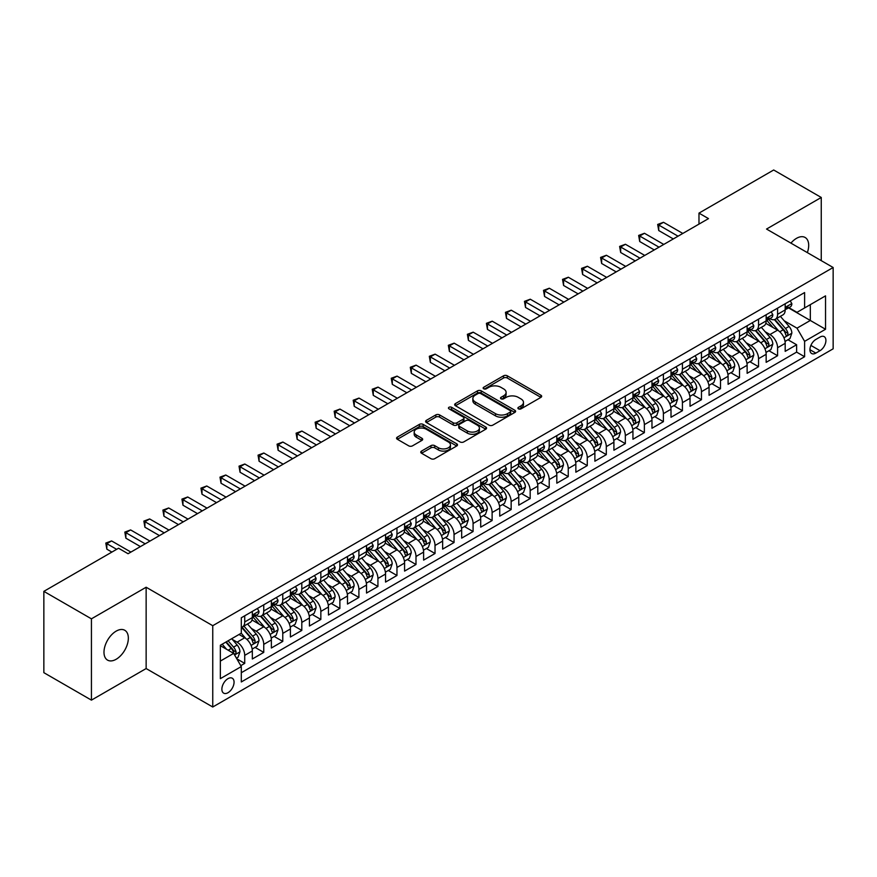 <?xml version="1.0" encoding="UTF-8"?>
<svg xmlns="http://www.w3.org/2000/svg" width="877" height="877" viewBox="0 0 877 877"><rect width="100%" height="100%" fill="white"/><g stroke="black" fill="none" stroke-linecap="round" stroke-linejoin="round"><path stroke-width="1.32" d="M518.439 408.835A1.853 1.063 0 0 0 521.048 408.835L540.901 397.38A2.642 1.524 0 0 0 541.668 396.305A2.642 1.524 0 0 0 540.901 395.22L507.279 375.805A2.642 1.524 0 0 0 503.541 375.805L483.687 387.272A1.853 1.063 0 0 0 483.15 388.029A1.853 1.063 0 0 0 483.687 388.774A1.853 1.063 0 0 0 486.307 388.774L488.873 387.294A8.452 4.878 0 0 1 500.833 387.294L503.628 388.917A8.452 4.878 0 0 1 506.106 392.37A8.452 4.878 0 0 1 503.628 395.812L501.063 397.303A1.853 1.063 0 0 0 500.526 398.048A1.853 1.063 0 0 0 501.063 398.805A1.853 1.063 0 0 0 503.683 398.805L506.248 397.325A8.452 4.878 0 0 1 518.197 397.325L521.004 398.947A8.452 4.878 0 0 1 523.481 402.39A8.452 4.878 0 0 1 521.004 405.843L518.439 407.334A1.853 1.063 0 0 0 517.89 408.079A1.853 1.063 0 0 0 518.439 408.835L518.439 407.334M116.17 659.263A17.222 9.943 120 0 0 127.417 644.08A17.222 9.943 120 0 0 124.775 630.278A17.222 9.943 120 0 0 116.17 631.133A17.222 9.943 120 0 0 104.911 646.316A17.222 9.943 120 0 0 107.553 660.118A17.222 9.943 120 0 0 116.17 659.263M807.333 252.609A17.222 9.943 120 0 0 805.13 237.481A17.222 9.943 120 0 0 796.513 238.336A17.222 9.943 120 0 0 790.922 243.137M227.976 692.72A8.617 4.977 120 0 0 233.6 685.134A8.617 4.977 120 0 0 232.273 678.228A8.617 4.977 120 0 0 227.976 678.655A8.617 4.977 120 0 0 222.341 686.242A8.617 4.977 120 0 0 223.668 693.148A8.617 4.977 120 0 0 227.976 692.72M421.53 451.085A2.642 1.524 0 0 0 420.763 452.17A2.642 1.524 0 0 0 421.53 453.245L430.969 458.693A2.642 1.524 0 0 0 434.707 458.693L456.742 445.965A2.642 1.524 0 0 0 457.52 444.891A2.642 1.524 0 0 0 456.742 443.806L423.12 424.391A2.642 1.524 0 0 0 419.381 424.391L397.347 437.119A2.642 1.524 0 0 0 396.568 438.204A2.642 1.524 0 0 0 397.347 439.278L408.737 445.856A2.642 1.524 0 0 0 412.475 445.856L421.903 440.407A2.642 1.524 0 0 0 422.681 439.333A2.642 1.524 0 0 0 421.903 438.259L416.257 434.992A7.071 4.078 0 0 1 414.185 432.109A7.071 4.078 0 0 1 418.548 428.338A7.071 4.078 0 0 1 426.255 429.226L448.388 441.997A7.071 4.078 0 0 1 450.46 444.891A7.071 4.078 0 0 1 446.097 448.651A7.071 4.078 0 0 1 438.39 447.774L434.707 445.637A2.642 1.524 0 0 0 430.969 445.637L421.53 451.085L421.53 453.245M146.141 587.239L91.427 618.833L43.85 591.361L43.85 672.67L91.427 700.131L146.141 668.548L212.749 707.005L212.749 625.696L146.141 587.239L146.141 668.548M821.256 260.644L821.256 197.468L766.542 229.05L833.15 267.507L212.749 625.696M821.256 197.468L773.678 169.995L698.98 213.122L698.98 224.106M43.85 591.361L118.548 548.235L128.064 553.727L708.495 218.614L698.98 213.122M489.059 425.148A2.642 1.524 0 0 0 492.797 425.148L514.843 412.42A2.642 1.524 0 0 0 515.61 411.346A2.642 1.524 0 0 0 514.843 410.272L481.21 390.857A2.642 1.524 0 0 0 477.483 390.857L455.437 403.584A2.642 1.524 0 0 0 454.659 404.659A2.642 1.524 0 0 0 455.437 405.733L489.059 425.148M449.737 409.241A1.853 1.063 0 0 1 451.611 409.504L451.611 407.301L485.792 427.033A2.642 1.524 0 0 1 486.571 428.119A2.642 1.524 0 0 1 485.792 429.193L463.747 441.92A2.642 1.524 0 0 1 460.008 441.92L426.386 422.506L426.386 420.346A2.642 1.524 0 0 0 425.619 421.431A2.642 1.524 0 0 0 426.386 422.506M426.386 420.346L435.825 414.909A2.642 1.524 0 0 1 439.563 414.909L453.201 422.78A2.642 1.524 0 0 0 456.928 422.78L463.188 419.162A2.642 1.524 0 0 0 463.966 418.088A2.642 1.524 0 0 0 463.188 417.003L448.991 408.814A1.853 1.063 0 0 1 448.454 408.057A1.853 1.063 0 0 1 449.594 407.071A1.853 1.063 0 0 1 451.611 407.301M240.769 665.665L244.716 663.385L236.823 658.824M232.328 639.421L237.108 642.172A10.765 6.216 60 0 1 244.716 655.36L252.335 650.964L252.335 658.989L263.747 652.4L255.086 647.401M251.359 628.436L256.139 631.188A10.765 6.216 60 0 1 263.747 644.376L271.366 639.98L271.366 648.004L282.778 641.405L274.117 636.406M270.39 617.441L275.17 620.203A10.765 6.216 60 0 1 282.778 633.391L290.397 628.995L290.397 637.009L301.809 630.42L293.148 625.422M289.421 606.456L294.201 609.219A10.765 6.216 60 0 1 301.809 622.396L309.428 618L309.428 626.025L320.839 619.436L312.179 614.437M308.452 595.472L313.232 598.224A10.765 6.216 60 0 1 320.839 611.412L328.458 607.016L328.458 615.04L339.87 608.452L331.21 603.442M327.483 584.477L332.262 587.239A10.765 6.216 60 0 1 339.87 600.427L347.489 596.031L347.489 604.056L358.901 597.456L350.241 592.457M346.514 573.492L351.293 576.255A10.765 6.216 60 0 1 358.901 589.443L366.52 585.047L366.52 593.06L377.932 586.472L369.272 581.473M365.545 562.508L370.324 565.27A10.765 6.216 60 0 1 377.932 578.447L385.551 574.051L385.551 582.076L396.963 575.487L388.303 570.488M384.575 551.523L389.355 554.275A10.765 6.216 60 0 1 396.963 567.463L404.582 563.067L404.582 571.091L415.994 564.492L407.334 559.493M403.606 540.528L408.386 543.291A10.765 6.216 60 0 1 415.994 556.478L423.613 552.082L423.613 560.107L435.025 553.508L426.365 548.509M422.637 529.544L427.417 532.306A10.765 6.216 60 0 1 435.025 545.494L442.644 541.098L442.644 549.112L454.056 542.523L445.395 537.524M441.668 518.559L446.448 521.322A10.765 6.216 60 0 1 454.056 534.499L461.675 530.103L461.675 538.127L473.087 531.539L464.426 526.54M460.699 507.575L465.479 510.326A10.765 6.216 60 0 1 473.087 523.514L480.706 519.118L480.706 527.143L492.118 520.543L483.457 515.544M479.73 496.579L484.51 499.342A10.765 6.216 60 0 1 492.118 512.53L499.737 508.134L499.737 516.158L511.148 509.559L502.488 504.56M498.761 485.595L503.541 488.357A10.765 6.216 60 0 1 511.148 501.545L518.767 497.149L518.767 505.163L530.179 498.575L521.519 493.576M517.792 474.61L522.571 477.373A10.765 6.216 60 0 1 530.179 490.55L537.798 486.154L537.798 494.179L549.21 487.59L540.55 482.591M536.823 463.626L541.602 466.378A10.765 6.216 60 0 1 549.21 479.566L556.818 475.17L556.818 483.194L568.241 476.595L559.581 471.596M555.854 452.631L560.633 455.393A10.765 6.216 60 0 1 568.241 468.581L575.849 464.185L575.849 472.199L587.272 465.61L578.612 460.611M574.884 441.646L579.664 444.409A10.765 6.216 60 0 1 587.272 457.586L594.88 453.201L594.88 461.214L606.303 454.626L597.643 449.627M593.915 430.662L598.695 433.413A10.765 6.216 60 0 1 606.303 446.601L613.911 442.205L613.911 450.23L625.334 443.641L616.674 438.643M612.946 419.677L617.726 422.429A10.765 6.216 60 0 1 625.334 435.617L632.942 431.221L632.942 439.245L644.365 432.646L635.704 427.647M631.977 408.682L636.757 411.445A10.765 6.216 60 0 1 644.365 424.632L651.973 420.236L651.973 428.25L663.396 421.662L654.735 416.663M651.008 397.698L655.788 400.46A10.765 6.216 60 0 1 663.396 413.637L671.004 409.241L671.004 417.266L682.427 410.677L673.766 405.678M670.039 386.713L674.819 389.465A10.765 6.216 60 0 1 682.427 402.653L690.035 398.257L690.035 406.281L701.457 399.693L692.797 394.694M689.07 375.729L693.85 378.48A10.765 6.216 60 0 1 701.457 391.668L709.065 387.272L709.065 395.297L720.488 388.697L711.828 383.698M708.101 364.733L712.88 367.496A10.765 6.216 60 0 1 720.488 380.684L728.096 376.288L728.096 384.301L739.519 377.713L730.859 372.714M727.132 353.749L731.911 356.511A10.765 6.216 60 0 1 739.519 369.688L747.127 365.292L747.127 373.317L758.55 366.729L749.89 361.73M746.163 342.764L750.942 345.516A10.765 6.216 60 0 1 758.55 358.704L766.158 354.308L766.158 362.333L777.581 355.733L777.581 347.72A10.765 6.216 -120 0 0 769.973 334.532L765.193 331.769M768.921 350.734L777.581 355.733M252.335 650.964A10.765 6.216 -120 0 0 244.716 637.787L239.015 634.488M271.366 639.98A10.765 6.216 -120 0 0 263.747 626.792L251.984 619.995M290.397 628.995A10.765 6.216 -120 0 0 282.778 615.807L271.015 609.011M309.428 618A10.765 6.216 -120 0 0 301.809 604.823L290.046 598.026M328.458 607.016A10.765 6.216 -120 0 0 320.839 593.828L309.077 587.042M347.489 596.031A10.765 6.216 -120 0 0 339.87 582.843L328.108 576.046M366.52 585.047A10.765 6.216 -120 0 0 358.901 571.859L347.139 565.062M385.551 574.051A10.765 6.216 -120 0 0 377.932 560.874L366.169 554.078M404.582 563.067A10.765 6.216 -120 0 0 396.963 549.879L385.2 543.093M423.613 552.082A10.765 6.216 -120 0 0 415.994 538.895L404.231 532.098M442.644 541.098A10.765 6.216 -120 0 0 435.025 527.91L423.262 521.113M461.675 530.103A10.765 6.216 -120 0 0 454.056 516.926L442.293 510.129M480.706 519.118A10.765 6.216 -120 0 0 473.087 505.93L461.324 499.145M499.737 508.134A10.765 6.216 -120 0 0 492.118 494.946L480.355 488.149M518.767 497.149A10.765 6.216 -120 0 0 511.148 483.961L499.386 477.165M537.798 486.154A10.765 6.216 -120 0 0 530.179 472.977L518.417 466.18M556.818 475.17A10.765 6.216 -120 0 0 549.21 461.982L537.448 455.196M575.849 464.185A10.765 6.216 -120 0 0 568.241 450.997L556.467 444.2M594.88 453.201A10.765 6.216 -120 0 0 587.272 440.013L575.498 433.216M613.911 442.205A10.765 6.216 -120 0 0 606.303 429.028L594.529 422.232M632.942 431.221A10.765 6.216 -120 0 0 625.334 418.033L613.56 411.236M651.973 420.236A10.765 6.216 -120 0 0 644.365 407.049L632.591 400.252M671.004 409.241A10.765 6.216 -120 0 0 663.396 396.064L651.622 389.267M690.035 398.257A10.765 6.216 -120 0 0 682.427 385.08L670.653 378.283M709.065 387.272A10.765 6.216 -120 0 0 701.457 374.084L689.684 367.288M728.096 376.288A10.765 6.216 -120 0 0 720.488 363.1L708.715 356.303M747.127 365.292A10.765 6.216 -120 0 0 739.519 352.115L727.746 345.319M766.158 354.308A10.765 6.216 -120 0 0 758.55 341.12L746.776 334.334M820.017 337.064L815.829 339.476A8.342 4.813 120 0 0 810.381 346.832A8.342 4.813 120 0 0 811.663 353.519A8.342 4.813 120 0 0 815.829 353.102L820.017 350.679A8.342 4.813 120 0 0 825.465 343.335A8.342 4.813 120 0 0 824.194 336.647A8.342 4.813 120 0 0 820.017 337.064M212.749 707.005L833.15 348.816L833.15 267.507M220.357 661.072L233.677 653.387L241.296 666.564L241.296 681.955L804.604 356.731L804.604 341.35L796.996 328.162L784.224 320.785M241.296 666.564L220.357 678.655L220.357 645.253L241.296 633.172L241.296 617.781L804.604 292.556L804.604 307.948L825.542 295.856L825.542 329.259L804.604 341.35M256.04 615.314L256.139 615.369A10.765 6.216 60 0 0 261.521 615.906L269.129 611.51A10.765 6.216 -120 0 0 271.366 606.577L271.366 600.427M275.071 604.319L275.17 604.385A10.765 6.216 60 0 0 280.552 604.911L288.16 600.515A10.765 6.216 -120 0 0 290.397 595.593L290.397 589.443M294.102 593.334L294.201 593.389A10.765 6.216 60 0 0 299.583 593.926L307.191 589.53A10.765 6.216 -120 0 0 309.428 584.608L309.428 578.447M313.133 582.35L313.232 582.405A10.765 6.216 60 0 0 318.614 582.942L326.222 578.546A10.765 6.216 -120 0 0 328.458 573.613L328.458 567.463M332.164 571.365L332.262 571.42A10.765 6.216 60 0 0 337.645 571.947L345.253 567.562A10.765 6.216 -120 0 0 347.489 562.628L347.489 556.478M351.195 560.37L351.293 560.436A10.765 6.216 60 0 0 356.676 560.962L364.284 556.566A10.765 6.216 -120 0 0 366.52 551.644L366.52 545.483M370.226 549.386L370.324 549.44A10.765 6.216 60 0 0 375.707 549.978L383.315 545.582A10.765 6.216 -120 0 0 385.551 540.66L385.551 534.499M389.256 538.401L389.355 538.456A10.765 6.216 60 0 0 394.738 538.993L402.346 534.597A10.765 6.216 -120 0 0 404.582 529.664L404.582 523.514M408.287 527.417L408.386 527.472A10.765 6.216 60 0 0 413.769 527.998L421.377 523.613A10.765 6.216 -120 0 0 423.613 518.68L423.613 512.53M427.318 516.421L427.417 516.487A10.765 6.216 60 0 0 432.799 517.013L440.407 512.617A10.765 6.216 -120 0 0 442.644 507.695L442.644 501.534M446.349 505.437L446.448 505.492A10.765 6.216 60 0 0 451.83 506.029L459.438 501.633A10.765 6.216 -120 0 0 461.675 496.7L461.675 490.55M465.38 494.453L465.479 494.507A10.765 6.216 60 0 0 470.861 495.045L478.469 490.649A10.765 6.216 -120 0 0 480.706 485.715L480.706 479.566M484.411 483.468L484.51 483.523A10.765 6.216 60 0 0 489.892 484.049L497.5 479.653A10.765 6.216 -120 0 0 499.737 474.731L499.737 468.581M503.442 472.473L503.541 472.528A10.765 6.216 60 0 0 508.923 473.065L516.531 468.669A10.765 6.216 -120 0 0 518.767 463.747L518.767 457.586M522.473 461.488L522.571 461.543A10.765 6.216 60 0 0 527.954 462.08L535.562 457.684A10.765 6.216 -120 0 0 537.798 452.751L537.798 446.601M541.504 450.504L541.602 450.559A10.765 6.216 60 0 0 546.985 451.096L554.593 446.7A10.765 6.216 -120 0 0 556.818 441.767L556.818 435.617M560.535 439.509L560.633 439.574A10.765 6.216 60 0 0 566.016 440.101L573.624 435.705A10.765 6.216 -120 0 0 575.849 430.782L575.849 424.632M579.565 428.524L579.664 428.579A10.765 6.216 60 0 0 585.047 429.116L592.655 424.72A10.765 6.216 -120 0 0 594.88 419.798L594.88 413.637M598.596 417.54L598.695 417.595A10.765 6.216 60 0 0 604.078 418.132L611.686 413.736A10.765 6.216 -120 0 0 613.911 408.803L613.911 402.653M617.627 406.555L617.726 406.61A10.765 6.216 60 0 0 623.108 407.147L630.716 402.751A10.765 6.216 -120 0 0 632.942 397.818L632.942 391.668M636.658 395.56L636.757 395.626A10.765 6.216 60 0 0 642.139 396.152L649.747 391.756A10.765 6.216 -120 0 0 651.973 386.834L651.973 380.684M655.689 384.575L655.788 384.63A10.765 6.216 60 0 0 661.17 385.167L668.778 380.771A10.765 6.216 -120 0 0 671.004 375.849L671.004 369.688M674.72 373.591L674.819 373.646A10.765 6.216 60 0 0 680.201 374.183L687.809 369.787A10.765 6.216 -120 0 0 690.035 364.854L690.035 358.704M693.74 362.607L693.85 362.661A10.765 6.216 60 0 0 699.232 363.199L706.84 358.803A10.765 6.216 -120 0 0 709.065 353.87L709.065 347.72M712.771 351.611L712.88 351.677A10.765 6.216 60 0 0 718.263 352.203L725.871 347.807A10.765 6.216 -120 0 0 728.096 342.885L728.096 336.735M731.802 340.627L731.911 340.682A10.765 6.216 60 0 0 737.294 341.219L744.902 336.823A10.765 6.216 -120 0 0 747.127 331.901L747.127 325.74M750.833 329.642L750.942 329.697A10.765 6.216 60 0 0 756.325 330.234L763.933 325.838A10.765 6.216 -120 0 0 766.158 320.905L766.158 314.755M241.296 672.725L796.612 352.115L796.612 344.749L785.189 351.348L785.189 343.324A10.765 6.216 -120 0 0 777.581 330.136L765.807 323.339M769.863 318.658L769.973 318.713A10.765 6.216 -120 0 0 775.356 319.239A10.765 6.216 -120 0 0 777.581 314.317L777.581 308.167M775.356 319.239L782.964 314.854A10.765 6.216 -120 0 0 785.189 309.921L785.189 303.771M244.716 615.807L244.716 621.957A10.765 6.216 60 0 1 242.49 626.891A10.765 6.216 60 0 1 241.296 627.318M242.49 626.891L250.098 622.495A10.765 6.216 -120 0 0 252.335 617.561L252.335 611.412M263.747 604.823L263.747 610.973A10.765 6.216 60 0 1 261.521 615.906M282.778 593.828L282.778 599.989A10.765 6.216 60 0 1 280.552 604.911M301.809 582.843L301.809 588.993A10.765 6.216 60 0 1 299.583 593.926M320.839 571.859L320.839 578.009A10.765 6.216 60 0 1 318.614 582.942M339.87 560.874L339.87 567.024A10.765 6.216 60 0 1 337.645 571.947M358.901 549.879L358.901 556.04A10.765 6.216 60 0 1 356.676 560.962M377.932 538.895L377.932 545.045A10.765 6.216 60 0 1 375.707 549.978M396.963 527.91L396.963 534.06A10.765 6.216 60 0 1 394.738 538.993M415.994 516.926L415.994 523.076A10.765 6.216 60 0 1 413.769 527.998M435.025 505.93L435.025 512.091A10.765 6.216 60 0 1 432.799 517.013M454.056 494.946L454.056 501.096A10.765 6.216 60 0 1 451.83 506.029M473.087 483.961L473.087 490.111A10.765 6.216 60 0 1 470.861 495.045M492.118 472.977L492.118 479.127A10.765 6.216 60 0 1 489.892 484.049M511.148 461.982L511.148 468.143A10.765 6.216 60 0 1 508.923 473.065M530.179 450.997L530.179 457.147A10.765 6.216 60 0 1 527.954 462.08M549.21 440.013L549.21 446.163A10.765 6.216 60 0 1 546.985 451.096M568.241 429.028L568.241 435.178A10.765 6.216 60 0 1 566.016 440.101M587.272 418.033L587.272 424.194A10.765 6.216 60 0 1 585.047 429.116M606.303 407.049L606.303 413.199A10.765 6.216 60 0 1 604.078 418.132M625.334 396.064L625.334 402.214A10.765 6.216 60 0 1 623.108 407.147M644.365 385.069L644.365 391.23A10.765 6.216 60 0 1 642.139 396.152M663.396 374.084L663.396 380.234A10.765 6.216 60 0 1 661.17 385.167M682.427 363.1L682.427 369.25A10.765 6.216 60 0 1 680.201 374.183M701.457 352.115L701.457 358.265A10.765 6.216 60 0 1 699.232 363.199M720.488 341.12L720.488 347.281A10.765 6.216 60 0 1 718.263 352.203M739.519 330.136L739.519 336.286A10.765 6.216 60 0 1 737.294 341.219M758.55 319.151L758.55 325.301A10.765 6.216 60 0 1 756.325 330.234M758.55 358.704L758.55 366.729M739.519 369.688L739.519 377.713M720.488 380.684L720.488 388.697M701.457 391.668L701.457 399.693M682.427 402.653L682.427 410.677M663.396 413.637L663.396 421.662M644.365 424.632L644.365 432.646M625.334 435.617L625.334 443.641M606.303 446.601L606.303 454.626M587.272 457.586L587.272 465.61M568.241 468.581L568.241 476.595M549.21 479.566L549.21 487.59M530.179 490.55L530.179 498.575M511.148 501.545L511.148 509.559M492.118 512.53L492.118 520.543M473.087 523.514L473.087 531.539M454.056 534.499L454.056 542.523M435.025 545.494L435.025 553.508M415.994 556.478L415.994 564.492M396.963 567.463L396.963 575.487M377.932 578.447L377.932 586.472M358.901 589.443L358.901 597.456M339.87 600.427L339.87 608.452M320.839 611.412L320.839 619.436M301.809 622.396L301.809 630.42M282.778 633.391L282.778 641.405M263.747 644.376L263.747 652.4M244.716 655.36L244.716 663.385M233.677 653.387L220.357 645.691M796.996 328.162L810.315 320.467L810.315 304.648L825.542 295.856M788.522 307.882L825.542 329.259M788.894 307.663L796.996 312.344L804.604 307.948M91.427 618.833L91.427 700.131M787.952 339.75L796.612 344.749M796.612 352.115L804.604 356.731M519.173 409.099L521.004 408.046A8.452 4.878 0 0 0 523.481 404.593L523.481 402.39M506.106 392.37L506.106 394.562A8.452 4.878 0 0 1 503.628 398.015L501.797 399.068M540.901 395.22L540.901 397.38L507.279 378.009A2.642 1.524 0 0 0 503.541 378.009L484.433 389.037M514.799 412.442L481.21 393.049A2.642 1.524 0 0 0 477.483 393.049L455.47 405.755M510.173 412.102A1.853 1.063 0 0 0 510.71 411.346A1.853 1.063 0 0 0 510.173 410.589L480.651 393.554A1.853 1.063 0 0 0 478.042 393.554L475.334 395.11A8.452 4.878 0 0 0 472.856 398.564A8.452 4.878 0 0 0 475.334 402.017L495.505 413.659A8.452 4.878 0 0 0 507.465 413.659L510.173 412.102L510.173 414.295A1.853 1.063 0 0 0 510.71 413.538L510.71 411.346M472.856 398.564L472.856 400.767A8.452 4.878 0 0 0 475.334 404.209L475.334 402.017M510.173 414.295L507.465 415.862A8.452 4.878 0 0 1 495.505 415.862L475.334 404.209M426.419 422.528L435.825 417.101L435.825 414.909M463.966 418.088L463.966 420.28A2.642 1.524 0 0 1 463.188 421.366L456.928 424.972A2.642 1.524 0 0 1 453.201 424.972L439.563 417.101A2.642 1.524 0 0 0 435.825 417.101M451.611 409.504L485.759 429.215M467.342 430.947A7.071 4.078 0 0 0 475.049 431.835A7.071 4.078 0 0 0 479.412 428.064A7.071 4.078 0 0 0 477.34 425.181L469.535 420.675A2.642 1.524 0 0 0 465.808 420.675L459.548 424.293A2.642 1.524 0 0 0 458.77 425.367A2.642 1.524 0 0 0 459.548 426.441L467.342 430.947L467.342 433.139A7.071 4.078 0 0 0 475.049 434.027A7.071 4.078 0 0 0 479.412 430.256L479.412 428.064M458.77 425.367L458.77 427.559A2.642 1.524 0 0 0 459.548 428.645L459.548 426.441M467.342 433.139L459.548 428.645M450.46 444.891L450.46 447.084A7.071 4.078 0 0 1 446.097 450.855A7.071 4.078 0 0 1 438.39 449.967L434.707 447.84A2.642 1.524 0 0 0 430.969 447.84L421.563 453.266M414.185 432.109L414.185 434.301A7.071 4.078 0 0 0 416.257 437.185L416.257 434.992M421.903 438.259L421.903 440.407L416.257 437.185M456.709 445.987L423.12 426.595A2.642 1.524 0 0 0 419.381 426.595L397.38 439.3M785.036 341.438L789.947 338.599L791.854 333.107A7.137 4.122 -120 0 0 789.07 326.408L780.377 316.345M778.633 330.837L768.701 319.327M772.988 327.483L767.211 320.807A17.091 9.866 -120 0 0 766.684 320.215M774.38 319.634L783.172 329.818A7.137 4.122 60 0 1 785.715 334.729C786.79 336.165 787.557 335.727 788.006 333.413A7.137 4.122 -120 0 0 785.463 328.491L776.759 318.428M774.895 319.469L784.345 330.41A3.629 2.094 60 0 1 785.266 331.824L788.006 333.413M785.715 334.729L786.241 335.573M790.232 300.855L791.854 303.661A7.137 4.122 60 0 1 790.374 306.818L786.757 308.901A7.137 4.122 -120 0 0 788.006 307.257L787.853 306.621M678.053 236.198L658.737 225.049L663.494 222.298L682.81 233.446M785.43 309.23L785.463 309.23A7.137 4.122 -120 0 0 786.757 308.901M787.086 306.731L788.006 307.257C787.557 306.183 786.79 306.621 785.715 308.572A7.137 4.122 60 0 1 785.189 309.592M673.295 238.939L658.737 230.541L658.737 225.049L657.684 224.435L663.494 222.298M658.737 230.541L657.684 224.435M766.005 352.422L770.916 349.583L772.823 344.091A7.137 4.122 -120 0 0 770.05 337.393L761.346 327.329M759.603 341.822L749.671 330.311M753.957 338.467L748.18 331.791A17.091 9.866 -120 0 0 747.653 331.199M755.349 330.618L764.141 340.802A7.137 4.122 60 0 1 766.684 345.713C767.759 347.149 768.526 346.711 768.976 344.398A7.137 4.122 -120 0 0 766.432 339.487L757.728 329.412M755.864 330.454L765.314 341.394A3.629 2.094 60 0 1 766.235 342.819L768.976 344.398M766.684 345.713L767.211 346.558M746.974 363.407L751.885 360.568L753.792 355.075A7.137 4.122 -120 0 0 751.019 348.377L742.315 338.314M740.572 352.806L730.64 341.306M734.926 349.463L729.149 342.775A17.091 9.866 -120 0 0 728.623 342.183M736.318 341.602L745.11 351.787A7.137 4.122 60 0 1 747.653 356.698C748.728 358.134 749.495 357.695 749.945 355.382A7.137 4.122 -120 0 0 747.401 350.471L738.708 340.408M736.833 341.438L746.283 352.379A3.629 2.094 60 0 1 747.204 353.804L749.945 355.382M747.653 356.698L748.18 357.542M727.943 374.402L732.854 371.563L734.762 366.071A7.137 4.122 -120 0 0 731.988 359.373L723.284 349.298M721.541 363.791L711.609 352.291M715.895 360.447L710.118 353.771A17.091 9.866 -120 0 0 709.592 353.168M717.287 352.598L726.079 362.771A7.137 4.122 60 0 1 728.623 367.693C729.697 369.118 730.464 368.68 730.914 366.367A7.137 4.122 -120 0 0 728.37 361.456L719.677 351.392M717.803 352.422L727.252 363.363A3.629 2.094 60 0 1 728.173 364.788L730.914 366.367M728.623 367.693L729.149 368.537M708.912 385.387L713.823 382.547L715.731 377.055A7.137 4.122 -120 0 0 712.957 370.357L704.253 360.294M702.51 374.786L692.578 363.275M696.864 371.431L691.087 364.755A17.091 9.866 -120 0 0 690.561 364.163M698.256 363.582L707.048 373.766A7.137 4.122 60 0 1 709.592 378.678C710.666 380.114 711.433 379.675 711.883 377.362A7.137 4.122 -120 0 0 709.34 372.44L700.646 362.376M698.772 363.418L708.221 374.358A3.629 2.094 60 0 1 709.142 375.773L711.883 377.362M709.592 378.678L710.118 379.522M771.201 311.839L772.823 314.646A7.137 4.122 60 0 1 771.343 317.803L767.726 319.886A7.137 4.122 -120 0 0 768.976 318.241L768.822 317.617M659.022 247.182L639.706 236.034L644.463 233.282L663.779 244.442M766.399 320.226L766.432 320.226A7.137 4.122 -120 0 0 767.726 319.886M768.055 317.715L768.976 318.241C768.526 317.167 767.759 317.606 766.684 319.568A7.137 4.122 60 0 1 766.158 320.576M654.264 249.934L639.706 241.526L639.706 236.034L638.653 235.431L644.463 233.282M639.706 241.526L638.653 235.431M752.17 322.835L753.792 325.63A7.137 4.122 60 0 1 752.313 328.787L748.695 330.87A7.137 4.122 -120 0 0 749.945 329.237L749.791 328.601M639.991 258.167L620.675 247.018L625.433 244.266L644.748 255.426M747.368 331.21L747.401 331.21A7.137 4.122 -120 0 0 748.695 330.87M749.024 328.7L749.945 329.237C749.495 328.162 748.728 328.601 747.653 330.552A7.137 4.122 60 0 1 747.127 331.561M635.233 260.918L620.675 252.51L620.675 247.018L619.622 246.415L625.433 244.266M620.675 252.51L619.622 246.415M733.139 333.819L734.762 336.615A7.137 4.122 60 0 1 733.282 339.772L729.664 341.866A7.137 4.122 -120 0 0 730.914 340.221L730.76 339.585M620.96 269.162L601.644 258.002L606.402 255.262L625.718 266.411M728.338 342.194L728.37 342.194A7.137 4.122 -120 0 0 729.664 341.866M729.993 339.684L730.914 340.221C730.464 339.147 729.697 339.585 728.623 341.537A7.137 4.122 60 0 1 728.096 342.556M616.202 271.903L601.644 263.495L601.644 258.002L600.592 257.399L606.402 255.262M601.644 263.495L600.592 257.399M714.108 344.804L715.731 347.61A7.137 4.122 60 0 1 714.251 350.767L710.633 352.85A7.137 4.122 -120 0 0 711.883 351.206L711.729 350.57M601.929 280.147L582.613 268.998L587.371 266.246L606.687 277.395M709.307 353.179L709.34 353.179A7.137 4.122 -120 0 0 710.633 352.85M710.962 350.679L711.883 351.206C711.433 350.131 710.666 350.57 709.592 352.521A7.137 4.122 60 0 1 709.065 353.541M597.171 282.887L582.613 274.49L582.613 268.998L581.561 268.384L587.371 266.246M582.613 274.49L581.561 268.384M689.881 396.371L694.792 393.532L696.7 388.04A7.137 4.122 -120 0 0 693.926 381.342L685.222 371.278M683.479 385.77L673.547 374.26M677.833 382.416L672.056 375.74A17.091 9.866 -120 0 0 671.53 375.148M679.226 374.567L688.017 384.751A7.137 4.122 60 0 1 690.561 389.662C691.635 391.098 692.402 390.66 692.852 388.347A7.137 4.122 -120 0 0 690.309 383.435L681.615 373.361M679.741 374.402L689.19 385.343A3.629 2.094 60 0 1 690.111 386.768L692.852 388.347M690.561 389.662L691.087 390.506M695.077 355.788L696.7 358.594A7.137 4.122 60 0 1 695.22 361.752L691.602 363.834A7.137 4.122 -120 0 0 692.852 362.19L692.698 361.565M582.898 291.131L563.582 279.982L568.34 277.231L587.656 288.39M690.276 364.174L690.309 364.174A7.137 4.122 -120 0 0 691.602 363.834M691.931 361.664L692.852 362.19C692.402 361.116 691.635 361.554 690.561 363.517A7.137 4.122 60 0 1 690.035 364.525M578.14 293.883L563.582 285.474L563.582 279.982L562.53 279.379L568.34 277.231M563.582 285.474L562.53 279.379M670.85 407.367L675.761 404.527L677.669 399.024A7.137 4.122 -120 0 0 674.895 392.326L666.191 382.262M664.448 396.755L654.516 385.255M658.802 393.411L653.025 386.724A17.091 9.866 -120 0 0 652.499 386.132M660.195 385.551L668.987 395.735A7.137 4.122 60 0 1 671.53 400.646C672.604 402.083 673.372 401.644 673.821 399.331A7.137 4.122 -120 0 0 671.278 394.42L662.584 384.356M660.71 385.387L670.16 396.327A3.629 2.094 60 0 1 671.08 397.752L673.821 399.331M671.53 400.646L672.056 401.491M676.046 366.783L677.669 369.579A7.137 4.122 60 0 1 676.189 372.736L672.571 374.83A7.137 4.122 -120 0 0 673.821 373.185L673.668 372.55M563.867 302.116L544.551 290.967L549.309 288.226L568.625 299.375M671.245 375.159L671.278 375.159A7.137 4.122 -120 0 0 672.571 374.83M672.9 372.648L673.821 373.185C673.372 372.111 672.604 372.55 671.53 374.501A7.137 4.122 60 0 1 671.004 375.52M559.109 304.867L544.551 296.459L544.551 290.967L543.499 290.364L549.309 288.226M544.551 296.459L543.499 290.364M651.819 418.351L656.73 415.512L658.638 410.019A7.137 4.122 -120 0 0 655.864 403.321L647.16 393.247M645.417 407.75L635.485 396.24M639.771 404.396L633.994 397.719A17.091 9.866 -120 0 0 633.468 397.117M641.164 396.547L649.956 406.72A7.137 4.122 60 0 1 652.499 411.642C653.573 413.067 654.341 412.628 654.79 410.315A7.137 4.122 -120 0 0 652.247 405.404L643.554 395.341M641.679 396.371L651.129 407.312A3.629 2.094 60 0 1 652.049 408.737L654.79 410.315M652.499 411.642L653.025 412.486M657.016 377.768L658.638 380.574A7.137 4.122 60 0 1 657.158 383.72L653.54 385.814A7.137 4.122 -120 0 0 654.79 384.17L654.637 383.534M544.836 313.111L525.52 301.951L530.278 299.21L549.594 310.359M652.214 386.143L652.247 386.143A7.137 4.122 -120 0 0 653.54 385.814M653.869 383.633L654.79 384.17C654.341 383.096 653.573 383.534 652.499 385.485A7.137 4.122 60 0 1 651.973 386.505M540.079 315.852L525.52 307.443L525.52 301.951L524.468 301.348L530.278 299.21M525.52 307.443L524.468 301.348M632.788 429.335L637.7 426.496L639.607 421.004A7.137 4.122 -120 0 0 636.834 414.306L628.129 404.242M626.397 418.735L616.454 407.224M620.741 415.38L614.963 408.704A17.091 9.866 -120 0 0 614.437 408.112M622.133 407.531L630.925 417.715A7.137 4.122 60 0 1 633.468 422.626C634.542 424.062 635.31 423.624 635.759 421.311A7.137 4.122 -120 0 0 633.216 416.389L624.523 406.325M622.648 407.367L632.098 418.307A3.629 2.094 60 0 1 633.019 419.721L635.759 421.311M633.468 422.626L633.994 423.47M637.985 388.752L639.607 391.559A7.137 4.122 60 0 1 638.127 394.716L634.509 396.799A7.137 4.122 -120 0 0 635.759 395.154L635.606 394.518M525.805 324.095L506.489 312.946L511.247 310.195L530.563 321.344M633.183 397.138L633.216 397.138A7.137 4.122 -120 0 0 634.509 396.799M634.838 394.628L635.759 395.154C635.31 394.08 634.542 394.518 633.468 396.47A7.137 4.122 60 0 1 632.942 397.489M521.048 326.836L506.489 318.439L506.489 312.946L505.437 312.333L511.247 310.195M506.489 318.439L505.437 312.333M613.757 440.32L618.669 437.48L620.576 431.988A7.137 4.122 -120 0 0 617.803 425.29L609.098 415.227M607.366 429.719L597.423 418.208M601.71 426.365L595.943 419.688A17.091 9.866 -120 0 0 595.406 419.096M603.102 418.515L611.894 428.7A7.137 4.122 60 0 1 614.437 433.611C615.511 435.047 616.279 434.608 616.728 432.295A7.137 4.122 -120 0 0 614.185 427.384L605.492 417.309M603.617 418.351L613.067 429.291A3.629 2.094 60 0 1 613.988 430.717L616.728 432.295M614.437 433.611L614.963 434.455M618.954 399.737L620.576 402.543A7.137 4.122 60 0 1 619.096 405.7L615.479 407.783A7.137 4.122 -120 0 0 616.728 406.139L616.575 405.514M506.774 335.08L487.459 323.931L492.216 321.179L511.532 332.339M614.152 408.123L614.185 408.123A7.137 4.122 -120 0 0 615.479 407.783M615.807 405.612L616.728 406.139C616.279 405.064 615.511 405.514 614.437 407.465A7.137 4.122 60 0 1 613.911 408.474M502.017 337.831L487.459 329.423L487.459 323.931L486.406 323.328L492.216 321.179M487.459 329.423L486.406 323.328M594.727 451.315L599.638 448.476L601.545 442.973A7.137 4.122 -120 0 0 598.772 436.286L590.068 426.211M588.335 440.703L578.392 429.204M582.679 437.36L576.913 430.684A17.091 9.866 -120 0 0 576.375 430.081M584.071 429.5L592.863 439.684A7.137 4.122 60 0 1 595.406 444.595C596.481 446.031 597.248 445.593 597.697 443.28A7.137 4.122 -120 0 0 595.154 438.368L586.461 428.305M584.586 429.335L594.036 440.276A3.629 2.094 60 0 1 594.957 441.701L597.697 443.28M595.406 444.595L595.932 445.45M599.923 410.732L601.545 413.527A7.137 4.122 60 0 1 600.065 416.685L596.448 418.778A7.137 4.122 -120 0 0 597.697 417.134L597.544 416.498M487.744 346.064L468.428 334.915L473.185 332.175L492.501 343.324M595.121 419.107L595.154 419.107A7.137 4.122 -120 0 0 596.448 418.778M596.777 416.597L597.697 417.134C597.248 416.06 596.481 416.498 595.406 418.45A7.137 4.122 60 0 1 594.88 419.469M482.986 348.816L468.428 340.408L468.428 334.915L467.375 334.312L473.185 332.175M468.428 340.408L467.375 334.312M575.696 462.3L580.607 459.46L582.514 453.968A7.137 4.122 -120 0 0 579.741 447.27L571.037 437.195M569.305 451.699L559.362 440.188M563.648 448.344L557.882 441.668A17.091 9.866 -120 0 0 557.344 441.076M565.04 440.495L573.832 450.679A7.137 4.122 60 0 1 576.375 455.591C577.45 457.016 578.217 456.577 578.667 454.264A7.137 4.122 -120 0 0 576.123 449.353L567.43 439.289M565.555 440.32L575.005 451.271A3.629 2.094 60 0 1 575.926 452.685L578.667 454.264M576.375 455.591L576.902 456.435M580.903 421.716L582.514 424.523A7.137 4.122 60 0 1 581.034 427.669L577.417 429.763A7.137 4.122 -120 0 0 578.667 428.119L578.513 427.483M468.713 357.06L449.397 345.9L454.154 343.159L473.47 354.308M576.09 430.092L576.123 430.092A7.137 4.122 -120 0 0 577.417 429.763M577.746 427.581L578.667 428.119C578.217 427.044 577.45 427.483 576.375 429.434A7.137 4.122 60 0 1 575.849 430.454M463.955 359.8L449.397 351.403L449.397 345.9L448.344 345.297L454.154 343.159M449.397 351.403L448.344 345.297M556.665 473.284L561.576 470.445L563.483 464.953A7.137 4.122 -120 0 0 560.71 458.254L552.006 448.191M550.274 462.683L540.331 451.173M544.617 459.329L538.851 452.653A17.091 9.866 -120 0 0 538.314 452.061M546.009 451.48L554.812 461.664A7.137 4.122 60 0 1 557.344 466.575C558.419 468.011 559.186 467.573 559.636 465.259A7.137 4.122 -120 0 0 557.092 460.337L548.399 450.274M546.524 451.315L555.974 462.256A3.629 2.094 60 0 1 556.895 463.67L559.636 465.259M557.344 466.575L557.871 467.419M561.872 432.701L563.483 435.507A7.137 4.122 60 0 1 562.004 438.664L558.397 440.747A7.137 4.122 -120 0 0 559.636 439.103L559.482 438.478M449.682 368.044L430.366 356.895L435.124 354.144L454.439 365.292M557.059 441.087L557.092 441.087A7.137 4.122 -120 0 0 558.397 440.747M558.715 438.577L559.636 439.103C559.186 438.029 558.419 438.467 557.344 440.429A7.137 4.122 60 0 1 556.818 441.438M444.924 370.796L430.366 362.387L430.366 356.895L429.313 356.292L435.124 354.144M430.366 362.387L429.313 356.292M537.634 484.268L542.556 481.429L544.453 475.937A7.137 4.122 -120 0 0 541.679 469.239L532.986 459.175M531.243 473.668L521.3 462.168M525.586 470.313L519.82 463.637A17.091 9.866 -120 0 0 519.283 463.045M526.978 462.464L535.781 472.648A7.137 4.122 60 0 1 538.314 477.559C539.388 478.995 540.155 478.557 540.605 476.244A7.137 4.122 -120 0 0 538.061 471.333L529.368 461.258M527.494 462.3L536.943 473.24A3.629 2.094 60 0 1 537.864 474.665L540.605 476.244M538.314 477.559L538.84 478.403M542.841 443.696L544.453 446.492A7.137 4.122 60 0 1 542.973 449.649L539.366 451.732A7.137 4.122 -120 0 0 540.605 450.098L540.451 449.462M430.651 379.028L411.335 367.88L416.093 365.128L435.409 376.288M538.029 452.072L538.061 452.072A7.137 4.122 -120 0 0 539.366 451.732M539.684 449.561L540.605 450.098C540.155 449.024 539.388 449.462 538.314 451.414A7.137 4.122 60 0 1 537.798 452.422M425.893 381.78L411.335 373.372L411.335 367.88L410.283 367.277L416.093 365.128M411.335 373.372L410.283 367.277M518.603 495.264L523.525 492.425L525.422 486.921A7.137 4.122 -120 0 0 522.648 480.234L513.955 470.16M512.212 484.652L502.269 473.152M506.555 481.309L500.789 474.632A17.091 9.866 -120 0 0 500.252 474.029M507.947 473.448L516.75 483.633A7.137 4.122 60 0 1 519.283 488.544C520.357 489.98 521.124 489.541 521.574 487.228A7.137 4.122 -120 0 0 519.031 482.317L510.337 472.254M508.463 473.284L517.912 484.225A3.629 2.094 60 0 1 518.833 485.65L521.574 487.228M519.283 488.544L519.809 489.399M523.81 454.681L525.422 457.476A7.137 4.122 60 0 1 523.942 460.633L520.335 462.727A7.137 4.122 -120 0 0 521.574 461.083L521.42 460.447M411.62 390.013L392.304 378.864L397.062 376.123L416.378 387.272M518.998 463.056L519.031 463.056A7.137 4.122 -120 0 0 520.335 462.727M520.653 460.546L521.574 461.083C521.124 460.008 520.357 460.447 519.283 462.398A7.137 4.122 60 0 1 518.767 463.418M406.862 392.764L392.304 384.356L392.304 378.864L391.252 378.261L397.062 376.123M392.304 384.356L391.252 378.261M499.572 506.248L504.494 503.409L506.391 497.917A7.137 4.122 -120 0 0 503.617 491.219L494.924 481.155M493.181 495.648L483.238 484.137M487.524 492.293L481.758 485.617A17.091 9.866 -120 0 0 481.221 485.025M488.917 484.444L497.719 494.628A7.137 4.122 60 0 1 500.263 499.539C501.326 500.975 502.093 500.526 502.543 498.213A7.137 4.122 -120 0 0 500 493.302L491.306 483.238M489.432 484.279L498.892 495.22A3.629 2.094 60 0 1 499.802 496.634L502.543 498.213M500.263 499.539L500.778 500.383M504.779 465.665L506.391 468.471A7.137 4.122 60 0 1 504.911 471.618L501.304 473.712A7.137 4.122 -120 0 0 502.543 472.067L502.389 471.431M392.589 401.008L373.273 389.848L378.031 387.108L397.347 398.257M499.967 474.04L500 474.04A7.137 4.122 -120 0 0 501.304 473.712M501.622 471.541L502.543 472.067C502.093 470.993 501.326 471.431 500.263 473.383A7.137 4.122 60 0 1 499.737 474.402M387.831 403.749L373.273 395.352L373.273 389.848L372.221 389.245L378.031 387.108M373.273 395.352L372.221 389.245M480.541 517.233L485.463 514.393L487.36 508.901A7.137 4.122 -120 0 0 484.586 502.203L475.893 492.14M474.15 506.632L464.207 495.121M468.493 503.277L462.727 496.601A17.091 9.866 -120 0 0 462.19 496.009M469.886 495.428L478.689 505.612A7.137 4.122 60 0 1 481.232 510.524C482.295 511.96 483.063 511.521 483.512 509.208A7.137 4.122 -120 0 0 480.969 504.297L472.275 494.222M470.401 495.264L479.862 506.204A3.629 2.094 60 0 1 480.771 507.619L483.512 509.208M481.232 510.524L481.747 511.368M485.748 476.649L487.36 479.456A7.137 4.122 60 0 1 485.88 482.613L482.273 484.696A7.137 4.122 -120 0 0 483.512 483.052L483.359 482.427M373.558 411.993L354.242 400.844L359 398.092L378.316 409.241M480.936 485.036L480.969 485.036A7.137 4.122 -120 0 0 482.273 484.696M482.591 482.525L483.512 483.052C483.063 481.977 482.295 482.416 481.232 484.378A7.137 4.122 60 0 1 480.706 485.387M368.8 414.744L354.242 406.336L354.242 400.844L353.19 400.241L359 398.092M354.242 406.336L353.19 400.241M461.51 528.217L466.432 525.378L468.329 519.886A7.137 4.122 -120 0 0 465.555 513.188L456.862 503.124M455.119 517.616L445.176 506.117M449.462 514.273L443.696 507.586A17.091 9.866 -120 0 0 443.159 506.994M450.855 506.413L459.658 516.597A7.137 4.122 60 0 1 462.201 521.508C463.264 522.944 464.032 522.506 464.481 520.193A7.137 4.122 -120 0 0 461.938 515.281L453.245 505.207M451.37 506.248L460.831 517.189A3.629 2.094 60 0 1 461.74 518.614L464.481 520.193M462.201 521.508L462.716 522.352M466.717 487.645L468.329 490.44A7.137 4.122 60 0 1 466.849 493.598L463.242 495.68A7.137 4.122 -120 0 0 464.481 494.047L464.328 493.411M354.527 422.977L335.211 411.828L339.969 409.077L359.285 420.236M461.905 496.02L461.938 496.02A7.137 4.122 -120 0 0 463.242 495.68M463.56 493.51L464.481 494.047C464.032 492.973 463.264 493.411 462.201 495.362A7.137 4.122 60 0 1 461.675 496.371M349.77 425.729L335.211 417.32L335.211 411.828L334.159 411.225L339.969 409.077M335.211 417.32L334.159 411.225M442.479 539.212L447.402 536.373L449.298 530.87A7.137 4.122 -120 0 0 446.525 524.183L437.831 514.108M436.088 528.601L426.145 517.101M430.432 525.257L424.665 518.581A17.091 9.866 -120 0 0 424.128 517.978M431.824 517.397L440.627 527.581A7.137 4.122 60 0 1 443.17 532.503C444.233 533.929 445.001 533.49 445.45 531.177A7.137 4.122 -120 0 0 442.907 526.266L434.214 516.202M432.35 517.233L441.8 528.173A3.629 2.094 60 0 1 442.71 529.598L445.45 531.177M443.17 532.503L443.685 533.348M447.687 498.629L449.298 501.425A7.137 4.122 60 0 1 447.818 504.582L444.211 506.676A7.137 4.122 -120 0 0 445.45 505.031L445.297 504.396M335.496 433.972L316.18 422.813L320.938 420.072L340.254 431.221M442.874 507.005L442.907 507.005A7.137 4.122 -120 0 0 444.211 506.676M444.529 504.494L445.45 505.031C445.001 503.957 444.244 504.396 443.17 506.347A7.137 4.122 60 0 1 442.644 507.366M330.739 436.713L316.18 428.305L316.18 422.813L315.128 422.21L320.938 420.072M316.18 428.305L315.128 422.21M423.448 550.197L428.371 547.358L430.267 541.865A7.137 4.122 -120 0 0 427.494 535.167L418.8 525.104M417.057 539.596L407.114 528.086M411.401 536.242L405.634 529.565A17.091 9.866 -120 0 0 405.097 528.974M412.793 528.392L421.596 538.577A7.137 4.122 60 0 1 424.139 543.488C425.202 544.924 425.97 544.485 426.419 542.161A7.137 4.122 -120 0 0 423.876 537.25L415.183 527.187M413.319 528.228L422.769 539.169A3.629 2.094 60 0 1 423.679 540.583L426.419 542.161M424.139 543.488L424.654 544.332M428.656 509.614L430.267 512.42A7.137 4.122 60 0 1 428.787 515.577L425.181 517.66A7.137 4.122 -120 0 0 426.419 516.016L426.266 515.38M316.465 444.957L297.15 433.808L301.907 431.056L321.223 442.205M423.843 517.989L423.876 517.989A7.137 4.122 -120 0 0 425.181 517.66M425.498 515.49L426.419 516.016C425.97 514.942 425.213 515.38 424.139 517.331A7.137 4.122 60 0 1 423.613 518.351M311.708 447.698L297.15 439.3L297.15 433.808L296.097 433.194L301.907 431.056M297.15 439.3L296.097 433.194M404.418 561.181L409.34 558.342L411.236 552.85A7.137 4.122 -120 0 0 408.463 546.152L399.769 536.088M398.026 550.581L388.083 539.07M392.37 547.226L386.604 540.55A17.091 9.866 -120 0 0 386.066 539.958M393.762 539.377L402.565 549.561A7.137 4.122 60 0 1 405.108 554.472C406.172 555.908 406.939 555.47 407.388 553.157A7.137 4.122 -120 0 0 404.845 548.246L396.152 538.171M394.288 539.212L403.738 550.153A3.629 2.094 60 0 1 404.648 551.578L407.388 553.157M405.108 554.472L405.623 555.316M409.625 520.598L411.236 523.405A7.137 4.122 60 0 1 409.756 526.562L406.15 528.645A7.137 4.122 -120 0 0 407.388 527L407.235 526.375M297.435 455.941L278.119 444.792L282.876 442.041L302.192 453.19M404.812 528.984L404.845 528.984A7.137 4.122 -120 0 0 406.15 528.645M406.468 526.474L407.388 527C406.939 525.926 406.183 526.364 405.108 528.327A7.137 4.122 60 0 1 404.582 529.335M292.677 458.693L278.119 450.285L278.119 444.792L277.077 444.19L282.876 442.041M278.119 450.285L277.077 444.19M385.387 572.166L390.309 569.326L392.205 563.834A7.137 4.122 -120 0 0 389.432 557.136L380.739 547.073M378.996 561.565L369.053 550.065M373.339 558.221L367.573 551.534A17.091 9.866 -120 0 0 367.035 550.942M374.731 550.361L383.534 560.546A7.137 4.122 60 0 1 386.077 565.457C387.141 566.893 387.908 566.454 388.358 564.141A7.137 4.122 -120 0 0 385.814 559.23L377.121 549.166M375.257 550.197L384.707 561.137A3.629 2.094 60 0 1 385.617 562.563L388.358 564.141M386.077 565.457L386.593 566.301M390.594 531.594L392.205 534.389A7.137 4.122 60 0 1 390.725 537.546L387.119 539.629A7.137 4.122 -120 0 0 388.358 537.996L388.204 537.36M278.404 466.926L259.088 455.777L263.845 453.025L283.161 464.185M385.781 539.969L385.814 539.969A7.137 4.122 -120 0 0 387.119 539.629M387.437 537.458L388.358 537.996C387.908 536.921 387.152 537.36 386.077 539.311A7.137 4.122 60 0 1 385.551 540.32M273.646 469.677L259.088 461.269L259.088 455.777L258.046 455.174L263.845 453.025M259.088 461.269L258.046 455.174M366.356 583.161L371.278 580.322L373.174 574.83A7.137 4.122 -120 0 0 370.401 568.132L361.708 558.057M359.965 572.549L350.022 561.05M354.308 569.206L348.542 562.53A17.091 9.866 -120 0 0 348.005 561.927M355.7 561.357L364.503 571.53A7.137 4.122 60 0 1 367.046 576.452C368.11 577.877 368.877 577.439 369.327 575.126A7.137 4.122 -120 0 0 366.783 570.214L358.09 560.151M356.226 561.181L365.676 572.122A3.629 2.094 60 0 1 366.586 573.547L369.327 575.126M367.046 576.452L367.562 577.296M371.563 542.578L373.174 545.373A7.137 4.122 60 0 1 371.695 548.531L368.088 550.624A7.137 4.122 -120 0 0 369.327 548.98L369.173 548.344M259.373 477.921L240.057 466.761L244.815 464.021L264.13 475.17M366.75 550.953L366.783 550.953A7.137 4.122 -120 0 0 368.088 550.624M368.406 548.443L369.327 548.98C368.877 547.906 368.121 548.344 367.046 550.296A7.137 4.122 60 0 1 366.52 551.315M254.615 480.662L240.057 472.254L240.057 466.761L239.015 466.158L244.815 464.021M240.057 472.254L239.015 466.158M347.325 594.146L352.247 591.306L354.144 585.814A7.137 4.122 -120 0 0 351.37 579.116L342.677 569.052M340.934 583.545L330.991 572.034M335.277 580.19L329.511 573.514A17.091 9.866 -120 0 0 328.974 572.922M336.669 572.341L345.472 582.525A7.137 4.122 60 0 1 348.016 587.437C349.079 588.873 349.846 588.434 350.296 586.121A7.137 4.122 -120 0 0 347.752 581.199L339.059 571.135M337.196 572.177L346.645 583.117A3.629 2.094 60 0 1 347.555 584.531L350.296 586.121M348.016 587.437L348.531 588.281M352.532 553.562L354.144 556.369A7.137 4.122 60 0 1 352.675 559.526L349.057 561.609A7.137 4.122 -120 0 0 350.296 559.964L350.142 559.329M240.342 488.906L221.026 477.757L225.784 475.005L245.1 486.154M347.72 561.938L347.752 561.938A7.137 4.122 -120 0 0 349.057 561.609M349.375 559.438L350.296 559.964C349.846 558.89 349.09 559.329 348.016 561.28A7.137 4.122 60 0 1 347.489 562.3M235.584 491.646L221.026 483.249L221.026 477.757L219.984 477.143L225.784 475.005M221.026 483.249L219.984 477.143M328.294 605.13L333.216 602.291L335.113 596.798A7.137 4.122 -120 0 0 332.339 590.1L323.646 580.037M321.903 594.529L311.96 583.019M316.246 591.175L310.48 584.499A17.091 9.866 -120 0 0 309.943 583.907M317.638 583.326L326.441 593.51A7.137 4.122 60 0 1 328.985 598.421C330.048 599.857 330.815 599.419 331.265 597.105A7.137 4.122 -120 0 0 328.722 592.194L320.028 582.12M318.165 583.161L327.614 594.102A3.629 2.094 60 0 1 328.524 595.527L331.265 597.105M328.985 598.421L329.5 599.265M333.501 564.547L335.113 567.353A7.137 4.122 60 0 1 333.644 570.51L330.026 572.593A7.137 4.122 -120 0 0 331.265 570.949L331.111 570.324M221.311 499.89L201.995 488.741L206.753 485.99L226.069 497.149M328.689 572.933L328.722 572.933A7.137 4.122 -120 0 0 330.026 572.593M330.344 570.423L331.265 570.949C330.815 569.875 330.059 570.313 328.985 572.275A7.137 4.122 60 0 1 328.458 573.284M216.553 502.642L201.995 494.233L201.995 488.741L200.954 488.138L206.753 485.99M201.995 494.233L200.954 488.138M309.263 616.125L314.185 613.286L316.082 607.783A7.137 4.122 -120 0 0 313.308 601.085L304.615 591.021M302.872 605.514L292.929 594.014M297.215 602.17L291.449 595.483A17.091 9.866 -120 0 0 290.912 594.891M298.608 594.31L307.41 604.494A7.137 4.122 60 0 1 309.954 609.405C311.017 610.841 311.784 610.403 312.234 608.09A7.137 4.122 -120 0 0 309.691 603.179L300.997 593.115M299.134 594.146L308.583 605.086A3.629 2.094 60 0 1 309.493 606.511L312.234 608.09M309.954 609.405L310.469 610.249M290.232 627.11L295.154 624.271L297.051 618.778A7.137 4.122 -120 0 0 294.277 612.08L285.584 602.006M283.841 616.498L273.898 604.998M278.184 613.155L272.418 606.478A17.091 9.866 -120 0 0 271.881 605.875M279.577 605.305L288.38 615.479A7.137 4.122 60 0 1 290.923 620.401C291.986 621.826 292.754 621.387 293.203 619.074A7.137 4.122 -120 0 0 290.66 614.163L281.966 604.1M280.103 605.13L289.553 616.071A3.629 2.094 60 0 1 290.462 617.496L293.203 619.074M290.923 620.401L291.438 621.245M271.201 638.094L276.123 635.255L278.02 629.763A7.137 4.122 -120 0 0 275.246 623.065L266.553 613.001M264.81 627.493L254.867 615.983M259.154 624.139L253.387 617.463A17.091 9.866 -120 0 0 252.85 616.871M260.546 616.29L269.349 626.474A7.137 4.122 60 0 1 271.892 631.385C272.955 632.821 273.723 632.383 274.172 630.07A7.137 4.122 -120 0 0 271.629 625.148L262.936 615.084M261.072 616.125L270.522 627.066A3.629 2.094 60 0 1 271.431 628.48L274.172 630.07M271.892 631.385L272.407 632.229M314.47 575.542L316.082 578.338A7.137 4.122 60 0 1 314.613 581.495L310.995 583.589A7.137 4.122 -120 0 0 312.234 581.944L312.08 581.308M202.28 510.874L182.964 499.726L187.722 496.985L207.038 508.134M309.658 583.918L309.691 583.918A7.137 4.122 -120 0 0 310.995 583.589M311.313 581.407L312.234 581.944C311.784 580.87 311.028 581.308 309.954 583.26A7.137 4.122 60 0 1 309.428 584.268M197.522 513.626L182.964 505.218L182.964 499.726L181.923 499.123L187.722 496.985M182.964 505.218L181.923 499.123M295.439 586.527L297.051 589.322A7.137 4.122 60 0 1 295.582 592.479L291.964 594.573A7.137 4.122 -120 0 0 293.203 592.929L293.05 592.293M183.249 521.87L163.933 510.71L168.691 507.969L188.007 519.118M290.627 594.902L290.66 594.902A7.137 4.122 -120 0 0 291.964 594.573M292.282 592.392L293.203 592.929C292.754 591.854 291.997 592.293 290.923 594.244A7.137 4.122 60 0 1 290.397 595.264M178.491 524.61L163.933 516.202L163.933 510.71L162.892 510.107L168.691 507.969M163.933 516.202L162.892 510.107M276.408 597.511L278.02 600.317A7.137 4.122 60 0 1 276.551 603.475L272.933 605.558A7.137 4.122 -120 0 0 274.172 603.913L274.019 603.277M164.218 532.854L144.902 521.705L149.66 518.954L168.976 530.103M271.596 605.897L271.629 605.897A7.137 4.122 -120 0 0 272.933 605.558M273.251 603.387L274.172 603.913C273.723 602.839 272.966 603.277 271.892 605.229A7.137 4.122 60 0 1 271.366 606.248M159.461 535.595L144.902 527.198L144.902 521.705L143.861 521.091L149.66 518.954M144.902 527.198L143.861 521.091M252.17 649.079L257.093 646.239L258.989 640.747A7.137 4.122 -120 0 0 256.216 634.049L247.522 623.986M245.779 638.478L241.23 633.205M240.123 635.123L239.377 634.268M241.515 627.274L250.318 637.458A7.137 4.122 60 0 1 252.861 642.37C253.924 643.806 254.692 643.367 255.141 641.054A7.137 4.122 -120 0 0 252.598 636.143L243.905 626.068M242.041 627.11L251.491 638.05A3.629 2.094 60 0 1 252.401 639.476L255.141 641.054M252.861 642.37L253.376 643.214M257.378 608.495L258.989 611.302A7.137 4.122 60 0 1 257.52 614.459L253.902 616.542A7.137 4.122 -120 0 0 255.141 614.898L254.988 614.273M145.187 543.839L125.871 532.69L130.629 529.938L149.945 541.098M252.565 616.882L252.598 616.882A7.137 4.122 -120 0 0 253.902 616.542M254.22 614.371L255.141 614.898C254.692 613.823 253.935 614.273 252.861 616.224A7.137 4.122 60 0 1 252.335 617.233M140.43 546.59L125.871 538.182L125.871 532.69L124.83 532.087L130.629 529.938M125.871 538.182L124.83 532.087M236.439 658.167L238.062 657.235L239.958 651.732A7.137 4.122 -120 0 0 237.185 645.044L231.714 638.697M226.595 649.298L222.199 644.189M221.092 646.119L220.357 645.264M225.806 642.107L231.287 648.443A7.137 4.122 60 0 1 233.83 653.354C234.893 654.79 235.661 654.352 236.11 652.039A7.137 4.122 -120 0 0 233.567 647.127L228.097 640.791M226.255 641.854L232.46 649.035A3.629 2.094 60 0 1 233.37 650.46L236.11 652.039M233.83 653.354L234.345 654.209M116.641 549.331L106.841 543.674L111.598 540.934L130.914 552.082M111.883 552.082L106.841 549.166L106.841 543.674L105.799 543.071L111.598 540.934M106.841 549.166L105.799 543.071M237.108 642.172L244.716 637.787M256.139 631.188L263.747 626.792M275.17 620.203L282.778 615.807M294.201 609.219L301.809 604.823M313.232 598.224L320.839 593.828M332.262 587.239L339.87 582.843M351.293 576.255L358.901 571.859M370.324 565.27L377.932 560.874M389.355 554.275L396.963 549.879M408.386 543.291L415.994 538.895M427.417 532.306L435.025 527.91M446.448 521.322L454.056 516.926M465.479 510.326L473.087 505.93M484.51 499.342L492.118 494.946M503.541 488.357L511.148 483.961M522.571 477.373L530.179 472.977M541.602 466.378L549.21 461.982M560.633 455.393L568.241 450.997M579.664 444.409L587.272 440.013M598.695 433.413L606.303 429.028M617.726 422.429L625.334 418.033M636.757 411.445L644.365 407.049M655.788 400.46L663.396 396.064M674.819 389.465L682.427 385.08M693.85 378.48L701.457 374.084M712.88 367.496L720.488 363.1M731.911 356.511L739.519 352.115M750.942 345.516L758.55 341.12M769.973 334.532L777.581 330.136M777.581 314.317L785.189 309.921M244.716 621.957L252.335 617.561M263.747 610.973L271.366 606.577M282.778 599.989L290.397 595.593M301.809 588.993L309.428 584.608M320.839 578.009L328.458 573.613M339.87 567.024L347.489 562.628M358.901 556.04L366.52 551.644M377.932 545.045L385.551 540.66M396.963 534.06L404.582 529.664M415.994 523.076L423.613 518.68M435.025 512.091L442.644 507.695M454.056 501.096L461.675 496.7M473.087 490.111L480.706 485.715M492.118 479.127L499.737 474.731M511.148 468.143L518.767 463.747M530.179 457.147L537.798 452.751M549.21 446.163L556.818 441.767M568.241 435.178L575.849 430.782M587.272 424.194L594.88 419.798M606.303 413.199L613.911 408.803M625.334 402.214L632.942 397.818M644.365 391.23L651.973 386.834M663.396 380.234L671.004 375.849M682.427 369.25L690.035 364.854M701.457 358.265L709.065 353.87M720.488 347.281L728.096 342.885M739.519 336.286L747.127 331.901M758.55 325.301L766.158 320.905M777.581 347.72L785.189 343.324M810.896 345.417L820.017 350.679M809.931 349.693L815.829 353.102M521.004 408.046L521.004 405.843M501.063 398.805L501.063 397.303M503.628 398.015L503.628 395.812M483.687 388.774L483.687 387.272M503.541 378.009L503.541 375.805M507.279 378.009L507.279 375.805M455.437 405.733L455.437 403.584M477.483 393.049L477.483 390.857M481.21 393.049L481.21 390.857M514.843 412.42L514.843 410.272M495.505 415.862L495.505 413.659M507.465 415.862L507.465 413.659M439.563 417.101L439.563 414.909M453.201 424.972L453.201 422.78M456.928 424.972L456.928 422.78M463.188 421.366L463.188 419.162M485.792 429.193L485.792 427.033M430.969 447.84L430.969 445.637M434.707 447.84L434.707 445.637M438.39 449.967L438.39 447.774M397.347 439.278L397.347 437.119M419.381 426.595L419.381 424.391M423.12 426.595L423.12 424.391M456.742 445.965L456.742 443.806M783.95 337.777L791.81 333.238M785.463 328.491L789.07 326.408M779.774 331.78L783.172 329.818M791.81 303.574L785.189 307.388M764.919 348.772L772.78 344.233M766.432 339.487L770.05 337.393M760.743 342.764L764.141 340.802M745.888 359.756L753.749 355.218M747.401 350.471L751.019 348.377M741.712 353.749L745.11 351.787M726.858 370.741L734.718 366.202M728.37 361.456L731.988 359.373M722.681 364.744L726.079 362.771M707.827 381.725L715.687 377.187M709.34 372.44L712.957 370.357M703.65 375.729L707.048 373.766M772.78 314.558L766.158 318.384M753.749 325.553L747.127 329.368M734.718 336.538L728.096 340.353M715.687 347.522L709.065 351.348M688.796 392.721L696.656 388.182M690.309 383.435L693.926 381.342M684.619 386.713L688.017 384.751M696.656 358.518L690.035 362.333M669.765 403.705L677.625 399.167M671.278 394.42L674.895 392.326M665.588 397.698L668.987 395.735M677.625 369.502L671.004 373.317M650.734 414.689L658.594 410.151M652.247 405.404L655.864 403.321M646.557 408.693L649.956 406.72M658.594 380.486L651.973 384.301M631.703 425.674L639.563 421.135M633.216 416.389L636.834 414.306M627.526 419.677L630.925 417.715M639.563 391.471L632.942 395.297M612.672 436.669L620.532 432.131M614.185 427.384L617.803 425.29M608.495 430.662L611.894 428.7M620.532 402.466L613.911 406.281M593.641 447.654L601.501 443.115M595.154 438.368L598.772 436.286M589.465 441.646L592.863 439.684M601.501 413.451L594.88 417.266M574.61 458.638L582.471 454.1M576.123 449.353L579.741 447.27M570.434 452.642L573.832 450.679M582.471 424.435L575.849 428.25M555.579 469.623L563.44 465.084M557.092 460.337L560.71 458.254M551.403 463.626L554.812 461.664M563.44 435.42L556.818 439.245M536.549 480.618L544.409 476.079M538.061 471.333L541.679 469.239M532.372 474.61L535.781 472.648M544.409 446.415L537.798 450.23M517.518 491.602L525.378 487.064M519.031 482.317L522.648 480.234M513.341 485.595L516.75 483.633M525.378 457.399L518.767 461.214M498.487 502.587L506.347 498.048M500 493.302L503.617 491.219M494.31 496.59L497.719 494.628M506.347 468.384L499.737 472.199M479.456 513.582L487.316 509.044M480.969 504.297L484.586 502.203M475.279 507.575L478.689 505.612M487.316 479.368L480.706 483.194M460.425 524.567L468.285 520.028M461.938 515.281L465.555 513.188M456.248 518.559L459.658 516.597M468.285 490.364L461.675 494.179M441.394 535.551L449.254 531.013M442.907 526.266L446.525 524.183M437.217 529.544L440.627 527.581M449.254 501.348L442.644 505.163M422.363 546.535L430.223 541.997M423.876 537.25L427.494 535.167M418.186 540.539L421.596 538.577M430.223 512.332L423.613 516.147M403.332 557.531L411.192 552.992M404.845 548.246L408.463 546.152M399.156 551.523L402.565 549.561M411.192 523.317L404.582 527.143M384.301 568.515L392.162 563.977M385.814 559.23L389.432 557.136M380.125 562.508L383.534 560.546M392.162 534.312L385.551 538.127M365.27 579.5L373.131 574.961M366.783 570.214L370.401 568.132M361.094 573.503L364.503 571.53M373.131 545.297L366.52 549.112M346.24 590.484L354.1 585.946M347.752 581.199L351.37 579.116M342.063 584.488L345.472 582.525M354.1 556.281L347.489 560.107M327.209 601.479L335.069 596.941M328.722 592.194L332.339 590.1M323.032 595.472L326.441 593.51M335.069 567.266L328.458 571.091M308.178 612.464L316.038 607.925M309.691 603.179L313.308 601.085M304.001 606.456L307.41 604.494M289.147 623.448L297.007 618.91M290.66 614.163L294.277 612.08M284.97 617.452L288.38 615.479M270.116 634.433L277.976 629.894M271.629 625.148L275.246 623.065M265.939 628.436L269.349 626.474M316.038 578.261L309.428 582.076M297.007 589.245L290.397 593.06M277.976 600.23L271.366 604.056M251.085 645.428L258.945 640.89M252.598 636.143L256.216 634.049M246.908 639.421L250.318 637.458M258.945 611.225L252.335 615.04M234.587 654.955L239.914 651.874M233.567 647.127L237.185 645.044M228.206 650.219L231.287 648.443"/></g></svg>
